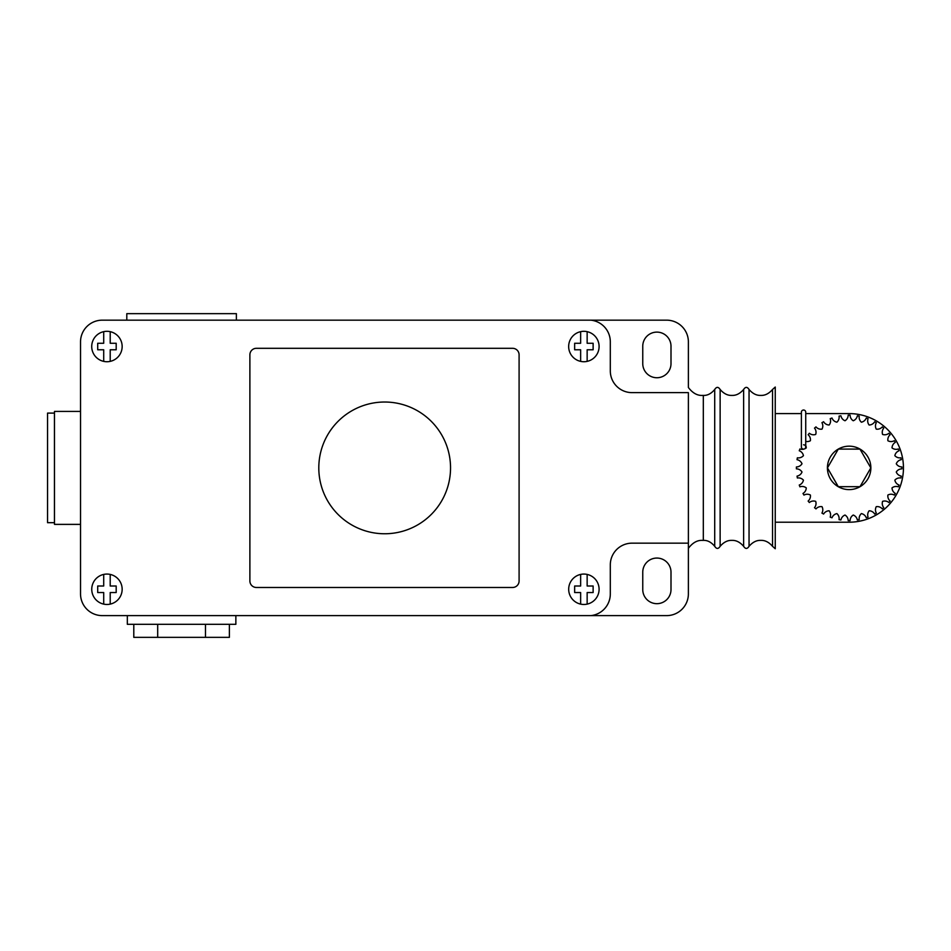 <?xml version="1.0" encoding="UTF-8"?>
<svg xmlns="http://www.w3.org/2000/svg" width="951" height="951" viewBox="0 0 951 951"><rect width="100%" height="100%" fill="white"/><g stroke="black" fill="none" stroke-linecap="round" stroke-linejoin="round"><path stroke-width="1.43" d="M803.559 444.783A2.175 2.175 0 0 1 805.735 446.958L805.735 412.199A2.175 2.175 0 0 0 803.559 410.024A2.175 2.175 0 0 0 801.384 412.199L801.384 446.958A2.175 2.175 0 0 0 803.559 449.122A2.175 2.175 0 0 0 805.735 446.958A2.175 2.175 0 0 1 803.559 449.122A2.175 2.175 0 0 1 801.384 446.958M801.384 413.59L775.255 413.59L775.255 522.206L849.136 522.206A54.314 54.314 0 0 0 903.45 467.892A54.314 54.314 0 0 0 849.136 413.59L805.735 413.59M772.533 546.314L775.255 548.751L775.255 387.033L772.533 389.482L772.533 546.314C768.931 542.153 765.008 540.18 760.788 540.382C756.568 540.18 752.657 542.153 749.043 546.314L749.043 389.482C752.657 393.631 756.568 395.616 760.788 395.402C765.008 395.616 768.931 393.631 772.533 389.482M749.043 546.314C747.248 549.107 745.429 549.107 743.623 546.314L743.623 389.482C745.429 386.688 747.236 386.688 749.043 389.482M743.623 546.314C740.009 542.153 736.098 540.18 731.878 540.382C727.658 540.18 723.747 542.153 720.133 546.314L720.133 389.482C723.747 393.631 727.658 395.616 731.878 395.402C736.098 395.616 740.009 393.631 743.623 389.482M720.133 546.314C718.326 549.107 716.519 549.107 714.712 546.314L714.712 389.482C716.519 386.688 718.326 386.688 720.133 389.482M714.712 546.314C711.241 542.153 707.449 540.18 703.312 540.382L703.312 395.414C707.449 395.616 711.241 393.643 714.712 389.482M702.967 540.382L702.551 540.382C697.368 540.049 692.637 542.7 688.381 548.323L688.381 392.632L632.023 392.632A21.73 21.73 0 0 1 610.304 370.902L610.304 341.766A21.73 21.73 0 0 0 590.928 320.166L666.651 320.166A21.73 21.73 0 0 1 688.381 341.896L688.381 387.497C692.637 393.096 697.368 395.735 702.551 395.414L702.967 395.402M688.381 543.164L688.381 593.899A21.73 21.73 0 0 1 666.651 615.618L590.928 615.618A21.73 21.73 0 0 0 610.304 594.03L610.304 564.882A21.73 21.73 0 0 1 632.023 543.164L688.381 543.164M671.002 363.615L671.002 346.235A14.122 14.122 0 0 0 656.879 332.113A14.122 14.122 0 0 0 642.757 346.235L642.757 363.615A14.122 14.122 0 0 0 656.879 377.737A14.122 14.122 0 0 0 671.002 363.615M590.928 320.166L102.256 320.166A21.73 21.73 0 0 0 80.526 341.896L80.526 593.899A21.73 21.73 0 0 0 102.256 615.618L590.928 615.618M671.002 589.549L671.002 572.169A14.122 14.122 0 0 0 656.879 558.059A14.122 14.122 0 0 0 642.757 572.169L642.757 589.549A14.122 14.122 0 0 0 656.879 603.671A14.122 14.122 0 0 0 671.002 589.549M80.526 411.414L54.48 411.414L54.48 524.381L80.526 524.381M126.804 320.166L126.804 313.652L236.383 313.652L236.383 320.166M127.327 615.618L127.327 624.308L235.86 624.308L235.86 615.618M205.487 624.308L205.487 637.348L229.381 637.348L229.381 624.308M205.487 637.348L133.794 637.348L133.794 624.308M157.688 637.348L157.688 624.308M580.645 574.416A15.204 15.204 0 0 0 580.645 604.123A15.204 15.204 0 0 0 599.094 589.275A15.204 15.204 0 0 0 580.645 574.416L580.645 586.006L574.642 586.006L574.642 592.532L580.645 592.532L580.645 604.123M587.147 604.123L587.147 592.532L593.127 592.532L593.127 586.006L587.147 586.006L587.147 574.416M580.645 331.661A15.204 15.204 0 0 0 580.645 361.38A15.204 15.204 0 0 0 599.094 346.521A15.204 15.204 0 0 0 580.645 331.661L580.645 343.263L574.642 343.263L574.642 349.778L580.645 349.778L580.645 361.38M587.147 361.38L587.147 349.778L593.127 349.778L593.127 343.263L587.147 343.263L587.147 331.673M103.707 574.416A15.204 15.204 0 0 0 103.707 604.123A15.204 15.204 0 0 0 122.156 589.275A15.204 15.204 0 0 0 103.707 574.416L103.707 586.006L97.703 586.006L97.703 592.532L103.707 592.532L103.707 604.123M110.209 604.123L110.209 592.532L116.188 592.532L116.188 586.006L110.209 586.006L110.209 574.416M103.707 331.661A15.204 15.204 0 0 0 103.707 361.38A15.204 15.204 0 0 0 122.156 346.521A15.204 15.204 0 0 0 103.707 331.661L103.707 343.263L97.703 343.263L97.703 349.778L103.707 349.778L103.707 361.38M110.209 361.38L110.209 349.778L116.188 349.778L116.188 343.263L110.209 343.263L110.209 331.673M519.091 354.818A6.514 6.514 0 0 0 512.565 348.304L256.401 348.304A6.514 6.514 0 0 0 249.887 354.818L249.887 580.954A6.514 6.514 0 0 0 256.401 587.48L512.565 587.48A6.514 6.514 0 0 0 519.091 580.954L519.091 354.818M318.799 467.892A65.869 65.869 0 0 0 384.668 533.761A65.869 65.869 0 0 0 450.536 467.892A65.869 65.869 0 0 0 384.668 402.023A65.869 65.869 0 0 0 318.799 467.892M803.94 449.098A6.609 6.609 0 0 1 799.91 448.955A52.745 52.745 0 0 0 799.256 450.762A6.609 6.609 0 0 1 803.44 455.648A6.609 6.609 0 0 1 797.366 457.8A52.745 52.745 0 0 0 797.033 459.69A6.609 6.609 0 0 1 802.002 463.767A6.609 6.609 0 0 1 796.403 466.941A52.745 52.745 0 0 0 796.403 468.855A6.609 6.609 0 0 1 802.002 472.017A6.609 6.609 0 0 1 797.033 476.118A52.745 52.745 0 0 0 797.366 478.008A6.609 6.609 0 0 1 803.44 480.148A6.609 6.609 0 0 1 799.256 485.034A52.745 52.745 0 0 0 799.91 486.829A6.609 6.609 0 0 1 806.258 487.899A6.609 6.609 0 0 1 802.989 493.438A52.745 52.745 0 0 0 803.952 495.102A6.609 6.609 0 0 1 810.383 495.031A6.609 6.609 0 0 1 808.124 501.058A52.745 52.745 0 0 0 809.349 502.532A6.609 6.609 0 0 1 815.685 501.355A6.609 6.609 0 0 1 814.508 507.679A52.745 52.745 0 0 0 815.982 508.916A6.609 6.609 0 0 1 821.997 506.657A6.609 6.609 0 0 1 821.937 513.088A52.745 52.745 0 0 0 823.602 514.051A6.609 6.609 0 0 1 829.141 510.782A6.609 6.609 0 0 1 830.199 517.13A52.745 52.745 0 0 0 832.006 517.784A6.609 6.609 0 0 1 836.892 513.599A6.609 6.609 0 0 1 839.044 519.662A52.745 52.745 0 0 0 840.922 519.995A6.609 6.609 0 0 1 845.011 515.038A6.609 6.609 0 0 1 848.185 520.637A52.745 52.745 0 0 0 850.099 520.637A6.609 6.609 0 0 1 853.261 515.038A6.609 6.609 0 0 1 857.35 519.995A52.745 52.745 0 0 0 859.24 519.662A6.609 6.609 0 0 1 861.38 513.599A6.609 6.609 0 0 1 866.278 517.784A52.745 52.745 0 0 0 868.073 517.13A6.609 6.609 0 0 1 869.131 510.782A6.609 6.609 0 0 1 874.682 514.051A52.745 52.745 0 0 0 876.335 513.088A6.609 6.609 0 0 1 876.275 506.657A6.609 6.609 0 0 1 882.302 508.916A52.745 52.745 0 0 0 883.776 507.679A6.609 6.609 0 0 1 882.599 501.355A6.609 6.609 0 0 1 888.923 502.532A52.745 52.745 0 0 0 890.148 501.058A6.609 6.609 0 0 1 887.901 495.031A6.609 6.609 0 0 1 894.332 495.091A52.745 52.745 0 0 0 895.295 493.426A6.609 6.609 0 0 1 892.026 487.899A6.609 6.609 0 0 1 898.374 486.829A52.745 52.745 0 0 0 899.028 485.034A6.609 6.609 0 0 1 894.843 480.148A6.609 6.609 0 0 1 900.906 477.996A52.745 52.745 0 0 0 901.239 476.106A6.609 6.609 0 0 1 896.27 472.017A6.609 6.609 0 0 1 901.881 468.855A52.745 52.745 0 0 0 901.881 467.892A52.745 52.745 0 0 0 901.881 466.941A6.609 6.609 0 0 1 896.27 463.767A6.609 6.609 0 0 1 901.239 459.678A52.745 52.745 0 0 0 900.906 457.788A6.609 6.609 0 0 1 894.843 455.648A6.609 6.609 0 0 1 899.028 450.762A52.745 52.745 0 0 0 898.374 448.955A6.609 6.609 0 0 1 892.026 447.897A6.609 6.609 0 0 1 895.295 442.358A52.745 52.745 0 0 0 894.332 440.693M805.735 445.484A6.609 6.609 0 0 1 806.258 447.897A6.609 6.609 0 0 1 804.57 448.884M866.278 418.012A6.609 6.609 0 0 1 861.38 422.196A6.609 6.609 0 0 1 859.24 416.122A52.745 52.745 0 0 0 857.35 415.789A6.609 6.609 0 0 1 853.261 420.758A6.609 6.609 0 0 1 850.099 415.159A52.745 52.745 0 0 0 848.173 415.159A6.609 6.609 0 0 1 845.011 420.758A6.609 6.609 0 0 1 840.922 415.789A52.745 52.745 0 0 0 839.044 416.122A6.609 6.609 0 0 1 836.892 422.196A6.609 6.609 0 0 1 831.994 418.012A52.745 52.745 0 0 0 830.199 418.666A6.609 6.609 0 0 1 829.141 425.014A6.609 6.609 0 0 1 823.602 421.745A52.745 52.745 0 0 0 821.937 422.696A6.609 6.609 0 0 1 821.997 429.139A6.609 6.609 0 0 1 815.97 426.88A52.745 52.745 0 0 0 814.508 428.116A6.609 6.609 0 0 1 815.685 434.441A6.609 6.609 0 0 1 809.349 433.264A52.745 52.745 0 0 0 808.124 434.726A6.609 6.609 0 0 1 810.383 440.753A6.609 6.609 0 0 1 805.735 441.395M894.332 440.705A6.609 6.609 0 0 1 887.901 440.753A6.609 6.609 0 0 1 890.148 434.726A52.745 52.745 0 0 0 888.923 433.264A6.609 6.609 0 0 1 882.599 434.441A6.609 6.609 0 0 1 883.776 428.116A52.745 52.745 0 0 0 882.302 426.88A6.609 6.609 0 0 1 876.275 429.139A6.609 6.609 0 0 1 876.335 422.696A52.745 52.745 0 0 0 874.682 421.745A6.609 6.609 0 0 1 869.131 425.014A6.609 6.609 0 0 1 868.073 418.666A52.745 52.745 0 0 0 866.266 418.012M870.866 467.892A21.73 21.73 0 0 1 860.025 486.698A21.73 21.73 0 0 0 859.977 449.062A21.73 21.73 0 0 0 827.418 467.892A21.73 21.73 0 0 1 849.136 446.174A21.73 21.73 0 0 1 870.866 467.892M838.307 486.734A21.73 21.73 0 0 1 827.418 467.892A21.73 21.73 0 0 0 860.025 486.698L870.819 467.892L860.025 486.674L838.259 486.674L827.429 467.892L838.318 449.086L827.453 467.892L838.295 486.674L859.977 486.674M859.966 449.086L838.318 449.086L859.977 449.122L870.819 467.892L859.966 449.086M47.55 467.892L47.55 413.103L54.457 413.103L54.457 522.681L47.55 522.681L47.55 467.892"/></g></svg>
